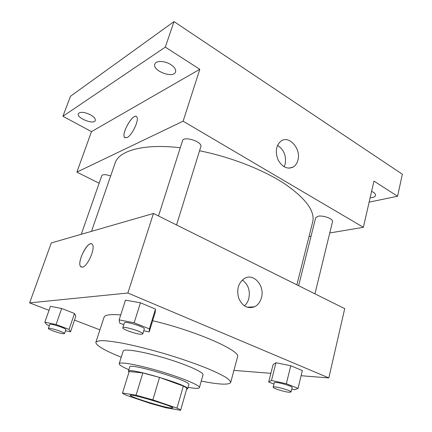 <?xml version="1.0" encoding="UTF-8"?>
<svg xmlns="http://www.w3.org/2000/svg" width="432" height="432" viewBox="0 0 432 432"><rect width="100%" height="100%" fill="white"/><g stroke="black" fill="none" stroke-linecap="round" stroke-linejoin="round"><path stroke-width="0.65" d="M169.571 407.857C159.332 406.15 129.071 396.527 130.243 395.318C129.492 393.077 174.717 406.555 172.859 408.024L169.571 407.857M176.985 408.132L152.852 399.865L136.048 395.21L122.515 393.012C122.569 393.46 124.13 394.313 127.202 395.577L150.331 403.412L165.969 407.77L180.603 410.287C180.689 409.936 179.485 409.212 176.985 408.132L183.325 386.051L159.543 377.417L152.852 399.865M159.543 377.417L142.841 372.951L129.195 371.531L122.515 393.012M183.325 386.051C185.76 387.266 186.916 388.13 186.786 388.638L180.603 410.287M186.597 389.313L187.585 388.87C190.647 385.706 127.586 366.903 128.412 371.228L129.001 372.146M128.412 371.228L129.735 366.973C128.984 362.426 191.927 381.191 188.806 384.583L187.585 388.87M142.841 372.951L136.048 395.21M188.017 387.342C195.091 388.584 198.887 388.676 199.422 387.623C200.372 385.544 182.617 378.005 160.564 371.444C138.521 364.856 119.534 361.444 119.189 363.706C119.059 364.878 122.288 366.881 128.882 369.716M199.422 387.623L203.013 374.819C204.066 372.368 186.505 364.511 164.576 357.993C142.652 351.437 123.655 348.397 123.196 351.022L119.189 363.706M201.258 381.067C219.121 384.626 228.933 385.096 230.683 382.477C230.569 381.143 228.83 379.361 225.472 377.114C221.168 374.636 215.368 371.844 208.084 368.739C195.89 363.809 181.78 358.906 165.753 354.035C149.677 349.337 135.184 345.708 122.283 343.159C114.48 341.771 108.103 340.934 103.145 340.648C99.106 340.686 96.671 341.226 95.85 342.279C95.882 345.433 104.344 350.411 121.241 357.215M95.85 342.279L104.069 317.234C104.879 314.847 110.43 314.091 120.717 314.96M152.636 320.717C196.258 330.955 241.655 351.124 237.519 357.021L230.683 382.477M65.47 330.734L70.535 331.803L75.843 316.186L74.504 313.492L61.652 308.491L50.425 306.342L44.842 322.202L46.78 324.74L49.324 325.69M143.743 330.788L149.207 331.862L155.164 312.514L155.482 309.069L140.449 302.773L125.474 300.164L119.129 319.896L119.702 323.104L123.811 324.729M301.093 375.721L328.828 377.919L127.867 293.015L29.641 302.881L49.027 310.322M74.515 320.101L99.927 329.854M233.928 370.391L270.88 373.324M291.789 389.097L294.673 389.729L298.042 388.39L302.33 370.575L290.768 365.731L275.951 362.745L273.083 364.624L268.682 382.007L273.947 384.091M328.828 377.919L344.714 308.637L153.446 213.473L51.284 242.946L29.641 302.881M153.446 213.473L127.867 293.015M261.419 297.788C260.194 302.125 257.861 305.138 254.426 306.833C247.471 309.058 242.201 306.088 238.61 297.923C236.428 289.04 238.496 282.479 244.814 278.24C254.032 272.965 265.005 286.119 261.419 297.788M82.377 267.203L80.541 266.463C76.61 261.538 88.976 238.691 92.416 244.598C95.623 248.308 87.41 266.836 82.377 267.203M81.297 267.116L80.541 266.468C77.074 262.273 86.708 242.174 91.39 243.848M242.293 280.017C248.216 284.359 250.387 290.552 248.805 298.615C247.968 301.622 246.494 304.036 244.382 305.851M91.508 231.341L115.112 163.069C118.87 150.676 143.478 143.429 180.279 147.744M199.552 150.779C230.472 156.924 263.002 169.652 284.386 183.632C305.77 198.385 315.209 211.162 312.692 221.967L296.87 284.834M314.955 293.83L332.516 221.632C333.58 218.948 323.071 215.044 318.017 216.27L315.673 217.771L298.631 285.709M81.281 234.29L101.79 175.646C102.87 174.209 105.824 174.317 110.651 175.97M158.506 215.989L182.509 140.751C183.611 135.605 202.878 141.853 200.821 146.686L176.553 224.969M329.756 232.967L363.366 227.308L183.119 121.198L76.869 172.114L99.133 183.244M309.047 236.455L311.072 236.11M369.139 202.138L397.57 196.252L402.359 174.22L174.01 21.6L70.465 96.271L62.926 116.273L91.492 131.636L76.869 172.114M397.57 196.252L373.966 181.1L363.366 227.308M174.01 21.6L165.305 47.131L62.926 116.273M183.119 121.198L199.811 69.287L165.305 47.131M297.859 160.358C297.049 163.307 295.569 165.494 293.425 166.914C287.593 169.652 282.512 167.378 278.176 160.088C274.99 151.983 275.908 145.67 280.935 141.14C289.132 134.816 301.417 149.029 297.859 160.358M199.811 69.287L91.492 131.636M126.986 137.651L124.465 137.338C121.144 132.953 134.033 111.726 136.852 117.05C139.347 120.118 131.949 135.562 126.986 137.651M124.999 137.857L124.47 137.338C121.387 133.391 132.532 113.767 136.334 116.532M277.533 145.325C284.008 149.737 286.535 156.06 285.115 164.3L284.159 166.806M90.515 114.836C94.052 116.91 95.639 118.789 95.272 120.485C94.063 125.059 76.334 118.028 78.316 113.724C80.222 111.548 84.289 111.915 90.515 114.836M170.802 64.595C174.528 67.095 176.11 69.525 175.549 71.879C173.723 78.889 152.075 70.859 154.834 64.152C155.795 60.458 164.835 60.664 170.802 64.595M371.617 191.327L373.221 192.181C374.949 193.304 375.716 194.4 375.516 195.475C375.062 196.873 373.264 197.645 370.138 197.797M298.042 388.39L286.346 383.708L271.474 380.5L268.682 382.007M273.181 387.148L274.288 382.725C274.185 381.002 293.004 386.111 292.156 387.585L291.071 392.035L288.776 392.229C283.684 391.738 272.565 388.12 273.181 387.148C273.056 385.495 291.908 390.636 291.071 392.035M302.33 370.575L290.768 365.731L275.951 362.745L271.474 380.5M275.951 362.745L273.083 364.624M290.768 365.731L286.346 383.708M149.207 331.862L149.38 328.876L134.147 322.78L119.129 319.896M122.834 327.802L124.405 322.866C124.524 320.652 145.492 327.11 144.299 328.99L142.771 333.931L141.453 334.292C136.852 334.417 121.91 329.227 122.834 327.802C122.92 325.669 143.932 332.132 142.771 333.931M155.164 312.514L155.482 309.069L149.38 328.876M155.482 309.069L140.449 302.773L134.147 322.78M140.449 302.773L125.474 300.164M70.535 331.803L69.082 329.405L56.084 324.535L44.842 322.202M48.368 328.423L49.756 324.454C49.793 323.023 66.744 328.455 65.858 329.611L64.498 333.574L63.839 333.752C60.788 333.866 47.639 329.351 48.368 328.423C48.384 327.046 65.372 332.478 64.498 333.574M75.843 316.186L74.504 313.492L69.082 329.405M74.504 313.492L61.652 308.491L56.084 324.535M61.652 308.491L50.425 306.342M247.05 307.19L254.426 306.833M289.143 168.199L293.425 166.914"/></g></svg>
